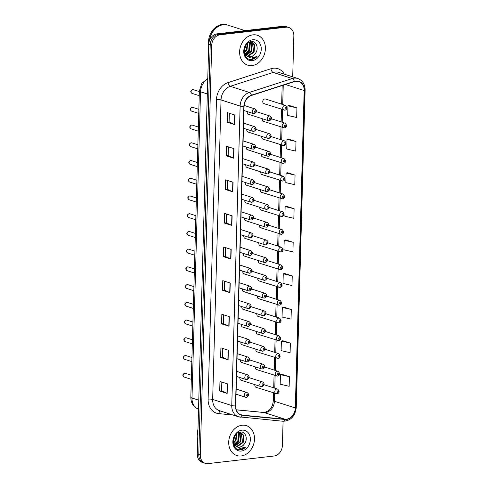 <?xml version="1.0" encoding="UTF-8"?>
<svg xmlns="http://www.w3.org/2000/svg" width="488" height="488" viewBox="0 0 488 488"><rect width="100%" height="100%" fill="white"/><g stroke="black" fill="none" stroke-linecap="round" stroke-linejoin="round"><path stroke-width="0.73" d="M246.849 129.338A2.452 1.964 107.8 0 0 248.038 132.028A2.452 1.964 107.8 0 0 248.715 132.089M246.349 147.071A2.452 1.964 107.8 0 0 247.538 149.755A2.452 1.964 107.8 0 0 248.221 149.822M245.854 164.798A2.452 1.964 107.8 0 0 247.044 167.482A2.452 1.964 107.8 0 0 247.727 167.549M245.36 182.524A2.452 1.964 107.8 0 0 246.55 185.208A2.452 1.964 107.8 0 0 247.233 185.275M244.866 200.251A2.452 1.964 107.8 0 0 246.056 202.941A2.452 1.964 107.8 0 0 246.739 203.002M244.372 217.984A2.452 1.964 107.8 0 0 245.562 220.667A2.452 1.964 107.8 0 0 246.239 220.735M243.872 235.71A2.452 1.964 107.8 0 0 245.067 238.394A2.452 1.964 107.8 0 0 245.745 238.461M243.378 253.437A2.452 1.964 107.8 0 0 244.567 256.121A2.452 1.964 107.8 0 0 245.25 256.188M242.884 271.163A2.452 1.964 107.8 0 0 244.073 273.853A2.452 1.964 107.8 0 0 244.756 273.914M242.39 288.896A2.452 1.964 107.8 0 0 243.579 291.58A2.452 1.964 107.8 0 0 244.262 291.641M241.895 306.623A2.452 1.964 107.8 0 0 243.085 309.307A2.452 1.964 107.8 0 0 243.768 309.374M241.401 324.349A2.452 1.964 107.8 0 0 242.591 327.033A2.452 1.964 107.8 0 0 243.268 327.1M240.901 342.076A2.452 1.964 107.8 0 0 242.091 344.766A2.452 1.964 107.8 0 0 242.774 344.827M240.407 359.802A2.452 1.964 107.8 0 0 241.597 362.493A2.452 1.964 107.8 0 0 242.28 362.553M239.913 377.535A2.452 1.964 107.8 0 0 241.102 380.219A2.452 1.964 107.8 0 0 241.786 380.286M247.343 111.612A2.452 1.964 107.8 0 0 248.532 114.302A2.452 1.964 107.8 0 0 249.209 114.363M262.343 118.724A2.452 1.964 107.8 0 0 263.532 121.408A2.452 1.964 107.8 0 0 264.209 121.475M261.842 136.451A2.452 1.964 107.8 0 0 263.032 139.135A2.452 1.964 107.8 0 0 263.715 139.202M261.348 154.178A2.452 1.964 107.8 0 0 262.538 156.868A2.452 1.964 107.8 0 0 263.221 156.929M260.854 171.904A2.452 1.964 107.8 0 0 262.044 174.594A2.452 1.964 107.8 0 0 262.727 174.655M260.36 189.637A2.452 1.964 107.8 0 0 261.55 192.321A2.452 1.964 107.8 0 0 262.233 192.388M259.866 207.363A2.452 1.964 107.8 0 0 261.056 210.047A2.452 1.964 107.8 0 0 261.733 210.114M259.366 225.09A2.452 1.964 107.8 0 0 260.561 227.78A2.452 1.964 107.8 0 0 261.239 227.841M258.872 242.817A2.452 1.964 107.8 0 0 260.061 245.507A2.452 1.964 107.8 0 0 260.744 245.568M258.378 260.549A2.452 1.964 107.8 0 0 259.567 263.233A2.452 1.964 107.8 0 0 260.25 263.3M257.884 278.276A2.452 1.964 107.8 0 0 259.073 280.96A2.452 1.964 107.8 0 0 259.756 281.027M257.389 296.002A2.452 1.964 107.8 0 0 258.579 298.686A2.452 1.964 107.8 0 0 259.262 298.754M256.895 313.729A2.452 1.964 107.8 0 0 258.085 316.419A2.452 1.964 107.8 0 0 258.762 316.48M256.395 331.462A2.452 1.964 107.8 0 0 257.585 334.146A2.452 1.964 107.8 0 0 258.268 334.213M255.901 349.188A2.452 1.964 107.8 0 0 257.091 351.872A2.452 1.964 107.8 0 0 257.774 351.94M255.407 366.915A2.452 1.964 107.8 0 0 256.596 369.599A2.452 1.964 107.8 0 0 257.28 369.666M254.913 384.642A2.452 1.964 107.8 0 0 256.102 387.332A2.452 1.964 107.8 0 0 256.786 387.393M284.669 110.142A2.452 1.964 -72.2 0 1 283.986 110.074A2.452 1.964 -72.2 0 1 282.759 107.555A2.452 1.964 -72.2 0 1 284.803 105.341A2.452 1.964 -72.2 0 1 285.48 105.402L265.521 99.009A2.452 1.964 107.8 0 0 264.838 98.948A2.452 1.964 107.8 0 0 262.8 101.156A2.452 1.964 107.8 0 0 264.026 103.682A2.452 1.964 107.8 0 0 264.703 103.743M252.936 34.843A15.695 12.566 107.8 0 0 239.895 49.007A15.695 12.566 107.8 0 0 247.721 65.148A15.695 12.566 107.8 0 0 252.082 65.563A15.695 12.566 107.8 0 0 265.124 51.399A15.695 12.566 107.8 0 0 257.298 35.252A15.695 12.566 107.8 0 0 252.936 34.843A15.695 12.566 107.8 0 0 239.895 49.007A15.695 12.566 107.8 0 0 247.721 65.148A15.695 12.566 107.8 0 0 252.082 65.563A15.695 12.566 107.8 0 0 265.124 51.399A15.695 12.566 107.8 0 0 257.298 35.252A15.695 12.566 107.8 0 0 252.936 34.843M242.036 425.243A15.695 12.566 107.8 0 0 228.988 439.407A15.695 12.566 107.8 0 0 236.814 455.548A15.695 12.566 107.8 0 0 241.176 455.963A15.695 12.566 107.8 0 0 254.224 441.799A15.695 12.566 107.8 0 0 246.397 425.652A15.695 12.566 107.8 0 0 242.036 425.243A15.695 12.566 107.8 0 0 228.988 439.407A15.695 12.566 107.8 0 0 236.814 455.548A15.695 12.566 107.8 0 0 241.176 455.963A15.695 12.566 107.8 0 0 254.224 441.799A15.695 12.566 107.8 0 0 246.397 425.652A15.695 12.566 107.8 0 0 242.036 425.243M295.874 81.276A10.461 8.381 -72.2 0 1 298.778 81.551A10.461 8.381 -72.2 0 1 304.176 90.53L295.313 407.968A10.461 8.381 -72.2 0 1 284.949 419.216L242.518 415.154A10.461 8.381 -72.2 0 1 241.102 414.861A10.461 8.381 -72.2 0 1 235.704 405.882L244.067 106.384A10.461 8.381 -72.2 0 1 251.448 95.483L294.38 81.606A10.461 8.381 -72.2 0 1 295.874 81.276M295.88 81.02A10.724 8.589 107.8 0 0 294.349 81.356L251.418 95.239A10.724 8.589 107.8 0 0 243.854 106.414L235.49 405.906A10.724 8.589 107.8 0 0 242.475 415.41L284.907 419.473A10.724 8.589 107.8 0 0 295.527 407.944L304.39 90.506A10.724 8.589 107.8 0 0 295.88 81.02M292.702 76.86L293.849 35.88A9.809 7.857 107.8 0 0 288.786 27.462L285.803 26.505A9.809 7.857 107.8 0 0 283.077 26.248L217.044 33.843A9.809 7.857 107.8 0 0 208.724 44.371L197.286 453.968L198.775 454.45A9.809 7.857 107.8 0 0 203.838 462.862A9.809 7.857 107.8 0 1 198.775 454.45L210.218 44.847L198.775 454.45L200.269 454.926A9.809 7.857 107.8 0 0 205.326 463.344A9.809 7.857 107.8 0 0 208.053 463.6L274.085 456.005A9.809 7.857 107.8 0 0 282.406 445.477L283.083 421.266M217.044 33.843L218.539 34.319A9.809 7.857 107.8 0 0 210.218 44.847A9.809 7.857 107.8 0 1 218.539 34.319L284.571 26.724L218.539 34.319L220.033 34.8A9.809 7.857 107.8 0 0 211.713 45.323L200.269 454.926M287.298 26.98A9.809 7.857 107.8 0 0 284.571 26.724A9.809 7.857 107.8 0 1 287.298 26.98M289.427 376.705L280.447 374.619L280.179 384.221L289.158 386.307L289.427 376.705L281.966 374.351M290.366 343.107L281.381 341.02L281.112 350.616L290.098 352.702L290.366 343.107L282.906 340.752M291.305 309.502L282.32 307.416L282.052 317.017L291.037 319.103L291.305 309.502L283.839 307.153M292.245 275.903L283.26 273.817L282.991 283.418L291.976 285.504L292.245 275.903L284.779 273.548M296.936 107.903L287.95 105.817L287.688 115.418L296.667 117.504L296.936 107.903L289.476 105.548M295.996 141.502L287.017 139.416L286.749 149.017L295.728 151.103L295.996 141.502L288.536 139.153M295.057 175.107L286.078 173.02L285.809 182.616L294.789 184.702L295.057 175.107L287.597 172.752M294.118 208.705L285.138 206.619L284.87 216.221L293.849 218.307L294.118 208.705L286.657 206.351M293.184 242.304L284.199 240.218L283.931 249.819L292.916 251.906L293.184 242.304L285.718 239.95M288.786 27.462A9.809 7.857 107.8 0 0 286.06 27.206L220.033 34.8M229.031 326.24L221.57 323.849L221.839 314.248L229.299 316.639L229.031 326.24A2.617 0.531 1.6 0 1 228.805 326.149L229.073 316.566M228.091 359.839L220.631 357.448L220.899 347.846L228.36 350.238L228.091 359.839A2.617 0.531 1.6 0 1 227.865 359.754L228.134 350.164M227.152 393.438L219.691 391.047L219.96 381.445L227.42 383.836L227.152 393.438A2.617 0.531 1.6 0 1 226.926 393.352L227.194 383.763M231.849 225.438L224.382 223.046L224.651 213.445L232.117 215.836L231.849 225.438A2.617 0.531 1.6 0 1 231.623 225.352L231.885 215.763M232.788 191.839L225.322 189.448L225.59 179.846L233.05 182.237L232.788 191.839A2.617 0.531 1.6 0 1 232.556 191.747L232.825 182.164M233.721 158.234L226.261 155.849L226.53 146.248L233.99 148.639L233.721 158.234A2.617 0.531 1.6 0 1 233.496 158.149L233.764 148.566M234.661 124.635L227.201 122.244L227.469 112.649L234.929 115.04L234.661 124.635A2.617 0.531 1.6 0 1 234.435 124.55L234.704 114.967M229.97 292.635L222.51 290.244L222.778 280.649L230.238 283.04L229.97 292.635A2.617 0.531 1.6 0 1 229.744 292.55L230.013 282.967M230.909 259.036L223.449 256.645L223.718 247.044L231.178 249.435L230.909 259.036A2.617 0.531 1.6 0 1 230.684 258.951L230.952 249.362M223.449 256.645L225.334 256.432L230.684 258.951M222.51 290.244L224.395 290.031M224.645 281.247L224.395 290.049L229.744 292.55M227.201 122.244L229.092 122.031L234.435 124.55M226.261 155.849L228.152 155.629L233.496 158.149M225.322 189.448L227.213 189.228M227.457 180.444L227.213 189.246L232.556 191.747M224.382 223.046L226.273 222.827L231.623 225.352M219.691 391.047L221.582 390.827M221.826 382.043L221.582 390.845L226.926 393.352M220.631 357.448L222.522 357.228M222.766 348.444L222.522 357.246L227.865 359.754M221.57 323.849L223.461 323.629M223.705 314.845L223.455 323.648L228.805 326.149M284.199 240.218L285.797 239.937M285.138 206.619L286.731 206.339M286.078 173.02L287.67 172.74M287.017 139.416L288.609 139.135M287.95 105.817L289.549 105.536M283.26 273.817L284.858 273.536M282.32 307.416L283.918 307.135M281.381 341.02L282.979 340.74M280.447 374.619L282.04 374.339M225.334 256.444L225.578 247.642M226.273 222.845L226.517 214.043M228.152 155.648L228.396 146.845M229.092 122.043L229.336 113.246M197.286 453.968A9.809 7.857 107.8 0 0 202.343 462.386L205.326 463.344M245 30.628L227.933 25.156A16.348 13.091 107.8 0 0 223.388 24.729A16.348 13.091 107.8 0 0 209.736 39.882M227.841 25.132A16.348 13.091 107.8 0 0 227.744 25.101A16.348 13.091 107.8 0 0 223.205 24.668A16.348 13.091 107.8 0 0 209.45 40.602M227.744 25.101L226.908 24.827A16.348 13.091 107.8 0 0 222.363 24.4A16.348 13.091 107.8 0 0 208.699 45.256M245.97 55.406L245.104 55.418M245.379 55.217L245.019 55.235M249.13 42.261L251.851 42.23L254.687 44.963L254.089 52.07L248.337 56.163L247.355 56.169M251.552 42.145L254.096 44.774L253.498 51.88L247.745 55.974L247.093 55.998M255.096 53.814C259.311 48.989 256.523 40.87 251.418 41.608C242.341 41.962 241.828 60.17 251.21 59.487L251.662 59.451C253.656 59.194 255.425 58.2 256.975 56.474L251.039 58.121L246.593 55.595A7.393 5.917 107.8 0 0 248.392 56.645A7.393 5.917 107.8 0 0 250.442 56.84A7.393 5.917 107.8 0 0 255.096 53.814C253.675 55.559 252.015 56.535 250.118 56.736L248.172 56.565M246.593 55.595L245.159 53.784L244.25 49.837M247.062 56.132L244.354 53.155M245.708 45.555L244.281 49.593M247.758 43.151L246.983 49.794L244.634 52.527M247.331 43.53L246.391 49.599L244.482 51.984M249.234 42.224L249.947 43.444L249.35 50.551L245.403 54.198M248.892 42.383L249.356 43.255L248.758 50.362L245.189 53.839M250.606 42.029L252.32 44.201L251.723 51.307L246.336 55.358M250.277 42.041L251.729 44.012L251.131 51.118L246.086 55.107M250.167 41.846L251.851 42.23M252.802 39.766A10.663 8.54 107.8 0 0 243.756 51.209A10.663 8.54 107.8 0 0 252.217 60.634A10.663 8.54 107.8 0 0 261.263 49.197A10.663 8.54 107.8 0 0 252.802 39.766M256.975 56.474L251.387 59.359L249.99 59.359M250.118 42.053L249.289 50.947L245.861 54.839M245.879 45.286L244.25 49.965M250.423 42.163L249.588 51.039L246.019 55.028M246.239 44.762L244.262 50.502M235.064 445.806L234.203 445.819M234.472 445.617L234.118 445.635M238.229 432.661L240.95 432.63L243.78 435.363L243.183 442.47L237.436 446.563L236.448 446.569M240.651 432.545L243.189 435.174L242.591 442.28L236.845 446.374L236.186 446.398M244.195 444.214C248.41 439.389 245.616 431.27 240.511 432.014C231.434 432.362 230.922 450.57 240.303 449.887L240.761 449.851C242.749 449.594 244.519 448.6 246.068 446.88L240.139 448.521L235.686 445.995A7.393 5.917 107.8 0 0 237.485 447.045A7.393 5.917 107.8 0 0 239.541 447.24A7.393 5.917 107.8 0 0 244.195 444.214C242.774 445.959 241.109 446.935 239.211 447.136L237.266 446.965M235.686 445.995L234.252 444.184L233.343 440.237M236.155 446.532L233.447 443.555M234.807 435.961L233.374 439.993M236.857 433.551L236.076 440.194L233.728 442.927M236.424 433.93L235.484 440.005L233.581 442.384M238.333 432.63L239.047 433.844L238.449 440.951L234.496 444.599M237.985 432.789L238.455 433.655L237.857 440.762L234.283 444.239M239.706 432.429L241.414 434.601L240.816 441.713L235.429 445.764M239.376 432.441L240.822 434.411L240.224 441.518L235.185 445.507M239.266 432.246L240.95 432.63M241.895 430.166A10.663 8.54 107.8 0 0 232.855 441.61A10.663 8.54 107.8 0 0 241.316 451.034A10.663 8.54 107.8 0 0 250.356 439.596A10.663 8.54 107.8 0 0 241.895 430.166M197.982 428.964A16.348 13.091 107.8 0 0 197.799 435.656M246.068 446.88L240.48 449.759L239.083 449.759M239.218 432.453L238.388 441.347L234.954 445.239M234.972 435.686L233.343 440.365M239.516 432.563L238.681 441.439L235.112 445.428M235.332 435.168L233.362 440.902M284.949 419.216L264.057 412.519A10.461 8.381 107.8 0 0 265.545 412.506A10.461 8.381 107.8 0 0 274.421 401.276L274.64 393.267M236.296 409.865L264.057 412.519A5.886 3.471 -84.5 0 0 263.618 412.433L264.709 412.415L268.473 410.756C270.334 409.298 271.737 407.224 272.67 404.522L273.365 400.556A5.886 1.202 1.6 0 0 274.421 401.276L295.313 407.968M304.176 90.53L285.389 84.509M232.91 414.983L218.764 413.629A16.348 13.091 -72.2 0 1 208.114 399.147L216.483 99.65A3.27 0.665 1.6 0 1 221.027 99.942L240.133 106.061A13.078 10.474 -72.2 0 1 249.356 92.433L292.288 78.556A13.078 10.474 -72.2 0 1 294.154 78.147A13.078 10.474 -72.2 0 1 297.79 78.489L278.685 72.37A13.078 10.474 107.8 0 0 275.055 72.023A13.078 10.474 107.8 0 0 273.182 72.431L230.257 86.315A13.078 10.474 107.8 0 0 221.027 99.942L212.664 399.44A13.078 10.474 107.8 0 0 219.411 410.658L238.51 416.776A13.078 10.474 -72.2 0 1 231.763 405.558L240.133 106.061A3.27 0.665 1.6 0 0 243.854 106.414M294.349 81.356A3.27 1.696 72.1 0 0 292.288 78.556L273.182 72.431A3.27 1.696 -107.9 0 1 270.938 68.741A16.348 13.091 -72.2 0 1 284.303 74.17M235.49 405.906A3.27 0.665 -178.4 0 1 231.763 405.558L212.664 399.44A3.27 0.665 1.6 0 0 208.114 399.147M240.285 417.142A13.078 10.474 -72.2 0 1 238.51 416.776L282.955 421.254C290.689 420.882 295.124 416.313 296.253 407.547L305.116 90.109A3.27 0.665 -178.4 0 1 304.39 90.506M242.475 415.41A3.27 1.928 95.5 0 1 240.529 417.191M216.483 99.65A16.348 13.091 -72.2 0 1 228.012 82.618A3.27 1.696 -107.9 0 0 230.257 86.315L249.356 92.433A3.27 1.696 72.1 0 1 251.418 95.239M284.907 419.473A3.27 1.928 95.5 0 1 282.955 421.254M295.527 407.944A3.27 0.665 1.6 0 0 296.253 407.547M228.012 82.618L270.938 68.741M286.06 27.206L283.077 26.248M211.713 45.323L208.724 44.371M220.515 411.012A3.27 1.928 -84.5 0 0 218.764 413.629M242.518 415.154L239.779 414.275M274.787 388.167L275.134 375.54M275.281 370.435L275.635 357.814M275.775 352.708L276.129 340.087M276.269 334.981L276.623 322.355M276.763 317.255L277.117 304.628M277.263 299.522L277.611 286.901M277.757 281.796L278.111 269.175M278.251 264.069L278.605 251.448M278.746 246.342L279.099 233.715M279.24 228.61L279.594 215.989M279.734 210.883L280.088 198.262M280.234 193.156L280.582 180.536M280.728 175.43L281.082 162.803M281.222 157.703L281.576 145.076M281.716 139.971L282.07 127.35M282.21 122.244L282.564 109.623M282.711 104.517L283.247 85.205M207.754 79.056A13.078 10.474 107.8 0 0 200.55 91.787L207.339 93.964M198.738 409.249C193.565 407.224 190.93 403.216 190.826 397.226L199.379 90.988A6.539 1.336 1.6 0 0 200.55 91.787L191.991 398.031L198.787 400.203M190.826 397.226A6.539 1.336 1.6 0 0 191.991 398.031A13.078 10.474 107.8 0 0 198.537 409.182M285.687 107.238A0.817 0.653 107.8 0 0 285.645 108.836A0.817 0.653 107.8 0 0 285.687 107.238M269.309 115.961A2.452 1.964 -72.2 0 1 269.986 116.022C272.237 117.638 272.042 119.224 269.4 120.78L268.491 120.695A2.452 1.964 -72.2 0 1 267.265 118.169A2.452 1.964 -72.2 0 1 269.309 115.961M270.151 119.456A0.817 0.653 107.8 0 0 270.193 117.858A0.817 0.653 107.8 0 0 270.151 119.456M269.175 120.756A2.452 1.964 -72.2 0 1 268.491 120.695L248.532 114.302M192.083 93.397C190.21 92.061 190.351 90.792 192.504 89.578L193.279 89.658A1.964 1.574 107.8 0 0 192.736 89.603A1.964 1.574 107.8 0 0 191.107 91.378A1.964 1.574 107.8 0 0 192.083 93.397L199.25 95.691M254.309 108.848A2.452 1.964 -72.2 0 1 254.986 108.909C257.237 110.526 257.042 112.118 254.407 113.673L253.492 113.582A2.452 1.964 -72.2 0 1 252.272 111.063A2.452 1.964 -72.2 0 1 254.309 108.848M255.151 112.35A0.817 0.653 107.8 0 0 255.194 110.746A0.817 0.653 107.8 0 0 255.151 112.35M254.175 113.649A2.452 1.964 -72.2 0 1 253.492 113.582L243.951 110.526M284.168 127.868A2.452 1.964 -72.2 0 1 283.491 127.801A2.452 1.964 -72.2 0 1 282.265 125.282A2.452 1.964 -72.2 0 1 284.303 123.067A2.452 1.964 -72.2 0 1 284.986 123.135L271.487 118.81M285.193 124.965A0.817 0.653 107.8 0 0 285.151 126.569A0.817 0.653 107.8 0 0 285.193 124.965M283.674 145.595A2.452 1.964 -72.2 0 1 282.991 145.534A2.452 1.964 -72.2 0 1 281.771 143.008A2.452 1.964 -72.2 0 1 283.809 140.794A2.452 1.964 -72.2 0 1 284.492 140.861L270.993 136.536M284.699 142.697A0.817 0.653 107.8 0 0 284.65 144.296A0.817 0.653 107.8 0 0 284.699 142.697M283.18 163.321A2.452 1.964 -72.2 0 1 282.497 163.26A2.452 1.964 -72.2 0 1 281.277 160.735A2.452 1.964 -72.2 0 1 283.315 158.527A2.452 1.964 -72.2 0 1 283.998 158.588L270.498 154.263M284.205 160.424A0.817 0.653 107.8 0 0 284.156 162.022A0.817 0.653 107.8 0 0 284.205 160.424M282.686 181.054A2.452 1.964 -72.2 0 1 282.003 180.987A2.452 1.964 -72.2 0 1 280.783 178.468A2.452 1.964 -72.2 0 1 282.82 176.253A2.452 1.964 -72.2 0 1 283.498 176.314L269.998 171.989M283.705 178.15A0.817 0.653 107.8 0 0 283.662 179.749A0.817 0.653 107.8 0 0 283.705 178.15M268.809 133.688A2.452 1.964 -72.2 0 1 269.492 133.749C271.743 135.365 271.548 136.951 268.906 138.513L267.997 138.421A2.452 1.964 -72.2 0 1 266.771 135.902A2.452 1.964 -72.2 0 1 268.809 133.688M269.657 137.183A0.817 0.653 107.8 0 0 269.699 135.585A0.817 0.653 107.8 0 0 269.657 137.183M268.674 138.488A2.452 1.964 -72.2 0 1 267.997 138.421L248.038 132.028M268.315 151.414A2.452 1.964 -72.2 0 1 268.998 151.481C271.243 153.098 271.047 154.684 268.412 156.239L267.503 156.148A2.452 1.964 -72.2 0 1 266.277 153.629A2.452 1.964 -72.2 0 1 268.315 151.414M269.156 154.916A0.817 0.653 107.8 0 0 269.205 153.311A0.817 0.653 107.8 0 0 269.156 154.916M268.18 156.215A2.452 1.964 -72.2 0 1 267.503 156.148L247.538 149.755M267.82 169.141A2.452 1.964 -72.2 0 1 268.504 169.208C270.749 170.824 270.553 172.41 267.918 173.966L267.003 173.881A2.452 1.964 -72.2 0 1 265.783 171.355A2.452 1.964 -72.2 0 1 267.82 169.141M268.662 172.642A0.817 0.653 107.8 0 0 268.711 171.044A0.817 0.653 107.8 0 0 268.662 172.642M267.686 173.941A2.452 1.964 -72.2 0 1 267.003 173.881L247.044 167.482M282.192 198.781A2.452 1.964 -72.2 0 1 281.509 198.714A2.452 1.964 -72.2 0 1 280.283 196.194A2.452 1.964 -72.2 0 1 282.326 193.98A2.452 1.964 -72.2 0 1 283.003 194.047L269.504 189.722M283.211 195.877A0.817 0.653 107.8 0 0 283.168 197.481A0.817 0.653 107.8 0 0 283.211 195.877M281.692 216.507A2.452 1.964 -72.2 0 1 281.015 216.446A2.452 1.964 -72.2 0 1 279.789 213.921A2.452 1.964 -72.2 0 1 281.826 211.707A2.452 1.964 -72.2 0 1 282.509 211.774L269.01 207.449M282.717 213.61A0.817 0.653 107.8 0 0 282.674 215.208A0.817 0.653 107.8 0 0 282.717 213.61M281.198 234.234A2.452 1.964 -72.2 0 1 280.521 234.173A2.452 1.964 -72.2 0 1 279.295 231.648A2.452 1.964 -72.2 0 1 281.332 229.439A2.452 1.964 -72.2 0 1 282.015 229.5L268.516 225.175M282.223 231.336A0.817 0.653 107.8 0 0 282.174 232.935A0.817 0.653 107.8 0 0 282.223 231.336M267.326 186.867A2.452 1.964 -72.2 0 1 268.004 186.934C270.254 188.551 270.059 190.137 267.424 191.692L266.509 191.607A2.452 1.964 -72.2 0 1 265.289 189.082A2.452 1.964 -72.2 0 1 267.326 186.867M268.168 190.369A0.817 0.653 107.8 0 0 268.211 188.771A0.817 0.653 107.8 0 0 268.168 190.369M267.192 191.668A2.452 1.964 -72.2 0 1 266.509 191.607L246.55 185.208M266.832 204.6A2.452 1.964 -72.2 0 1 267.509 204.661C269.76 206.278 269.565 207.864 266.93 209.425L266.015 209.334A2.452 1.964 -72.2 0 1 264.789 206.814A2.452 1.964 -72.2 0 1 266.832 204.6M267.674 208.095A0.817 0.653 107.8 0 0 267.717 206.497A0.817 0.653 107.8 0 0 267.674 208.095M266.698 209.401A2.452 1.964 -72.2 0 1 266.015 209.334L246.056 202.941M266.332 222.327A2.452 1.964 -72.2 0 1 267.015 222.394C269.266 224.004 269.071 225.596 266.43 227.152L265.521 227.06A2.452 1.964 -72.2 0 1 264.295 224.541A2.452 1.964 -72.2 0 1 266.332 222.327M267.18 225.828A0.817 0.653 107.8 0 0 267.223 224.224A0.817 0.653 107.8 0 0 267.18 225.828M266.198 227.127A2.452 1.964 -72.2 0 1 265.521 227.06L245.562 220.667M280.704 251.967A2.452 1.964 -72.2 0 1 280.021 251.899A2.452 1.964 -72.2 0 1 278.8 249.38A2.452 1.964 -72.2 0 1 280.838 247.166A2.452 1.964 -72.2 0 1 281.521 247.227L268.022 242.902M281.728 249.063A0.817 0.653 107.8 0 0 281.68 250.661A0.817 0.653 107.8 0 0 281.728 249.063M280.21 269.693A2.452 1.964 -72.2 0 1 279.526 269.626A2.452 1.964 -72.2 0 1 278.306 267.107A2.452 1.964 -72.2 0 1 280.344 264.892A2.452 1.964 -72.2 0 1 281.027 264.96L267.522 260.635M281.228 266.79A0.817 0.653 107.8 0 0 281.186 268.394A0.817 0.653 107.8 0 0 281.228 266.79M279.716 287.42A2.452 1.964 -72.2 0 1 279.032 287.359A2.452 1.964 -72.2 0 1 277.812 284.833A2.452 1.964 -72.2 0 1 279.85 282.619A2.452 1.964 -72.2 0 1 280.527 282.686L267.027 278.361M280.734 284.522A0.817 0.653 107.8 0 0 280.691 286.12A0.817 0.653 107.8 0 0 280.734 284.522M279.221 305.146A2.452 1.964 -72.2 0 1 278.538 305.085A2.452 1.964 -72.2 0 1 277.312 302.56A2.452 1.964 -72.2 0 1 279.356 300.346A2.452 1.964 -72.2 0 1 280.033 300.413L266.533 296.088M280.24 302.249A0.817 0.653 107.8 0 0 280.197 303.847A0.817 0.653 107.8 0 0 280.24 302.249M278.721 322.879A2.452 1.964 -72.2 0 1 278.044 322.812A2.452 1.964 -72.2 0 1 276.818 320.293A2.452 1.964 -72.2 0 1 278.855 318.078A2.452 1.964 -72.2 0 1 279.539 318.139L266.039 313.815M279.746 319.975A0.817 0.653 107.8 0 0 279.703 321.574A0.817 0.653 107.8 0 0 279.746 319.975M265.838 240.053A2.452 1.964 -72.2 0 1 266.521 240.12C268.772 241.737 268.577 243.323 265.936 244.878L265.027 244.787A2.452 1.964 -72.2 0 1 263.801 242.268A2.452 1.964 -72.2 0 1 265.838 240.053M266.686 243.555A0.817 0.653 107.8 0 0 266.729 241.95A0.817 0.653 107.8 0 0 266.686 243.555M265.704 244.854A2.452 1.964 -72.2 0 1 265.027 244.787L245.067 238.394M265.344 257.78A2.452 1.964 -72.2 0 1 266.027 257.847C268.272 259.464 268.077 261.049 265.441 262.605L264.526 262.52A2.452 1.964 -72.2 0 1 263.306 259.994A2.452 1.964 -72.2 0 1 265.344 257.78M266.186 261.281A0.817 0.653 107.8 0 0 266.234 259.683A0.817 0.653 107.8 0 0 266.186 261.281M265.21 262.581A2.452 1.964 -72.2 0 1 264.526 262.52L244.567 256.121M264.85 275.513A2.452 1.964 -72.2 0 1 265.533 275.574C267.778 277.19 267.583 278.776 264.947 280.338L264.032 280.246A2.452 1.964 -72.2 0 1 262.812 277.721A2.452 1.964 -72.2 0 1 264.85 275.513M265.692 279.008A0.817 0.653 107.8 0 0 265.734 277.41A0.817 0.653 107.8 0 0 265.692 279.008M264.716 280.313A2.452 1.964 -72.2 0 1 264.032 280.246L244.073 273.853M264.356 293.239A2.452 1.964 -72.2 0 1 265.033 293.3C267.284 294.917 267.089 296.503 264.453 298.064L263.538 297.973A2.452 1.964 -72.2 0 1 262.318 295.454A2.452 1.964 -72.2 0 1 264.356 293.239M265.197 296.734A0.817 0.653 107.8 0 0 265.24 295.136A0.817 0.653 107.8 0 0 265.197 296.734M264.221 298.04A2.452 1.964 -72.2 0 1 263.538 297.973L243.579 291.58M263.862 310.966A2.452 1.964 -72.2 0 1 264.539 311.033C266.79 312.649 266.594 314.235 263.959 315.791L263.044 315.699A2.452 1.964 -72.2 0 1 261.818 313.18A2.452 1.964 -72.2 0 1 263.862 310.966M264.703 314.467A0.817 0.653 107.8 0 0 264.746 312.863A0.817 0.653 107.8 0 0 264.703 314.467M263.727 315.766A2.452 1.964 -72.2 0 1 263.044 315.699L243.085 309.307M278.227 340.606A2.452 1.964 -72.2 0 1 277.55 340.539A2.452 1.964 -72.2 0 1 276.324 338.019A2.452 1.964 -72.2 0 1 278.361 335.805A2.452 1.964 -72.2 0 1 279.044 335.872L265.545 331.541M279.252 337.702A0.817 0.653 107.8 0 0 279.203 339.306A0.817 0.653 107.8 0 0 279.252 337.702M277.733 358.332A2.452 1.964 -72.2 0 1 277.05 358.271A2.452 1.964 -72.2 0 1 275.83 355.746A2.452 1.964 -72.2 0 1 277.867 353.532A2.452 1.964 -72.2 0 1 278.55 353.599L265.051 349.274M278.758 355.429A0.817 0.653 107.8 0 0 278.709 357.033A0.817 0.653 107.8 0 0 278.758 355.429M277.239 376.059A2.452 1.964 -72.2 0 1 276.556 375.998A2.452 1.964 -72.2 0 1 275.336 373.472A2.452 1.964 -72.2 0 1 277.373 371.258A2.452 1.964 -72.2 0 1 278.056 371.325L264.551 367M278.258 373.161A0.817 0.653 107.8 0 0 278.215 374.76A0.817 0.653 107.8 0 0 278.258 373.161M276.745 393.792A2.452 1.964 -72.2 0 1 276.062 393.725A2.452 1.964 -72.2 0 1 274.836 391.205A2.452 1.964 -72.2 0 1 276.879 388.991A2.452 1.964 -72.2 0 1 277.556 389.052L264.057 384.727M277.764 390.888A0.817 0.653 107.8 0 0 277.721 392.486A0.817 0.653 107.8 0 0 277.764 390.888M263.361 328.692A2.452 1.964 -72.2 0 1 264.045 328.76C266.296 330.376 266.1 331.962 263.459 333.517L262.55 333.432A2.452 1.964 -72.2 0 1 261.324 330.907A2.452 1.964 -72.2 0 1 263.361 328.692M264.209 332.194A0.817 0.653 107.8 0 0 264.252 330.596A0.817 0.653 107.8 0 0 264.209 332.194M263.227 333.493A2.452 1.964 -72.2 0 1 262.55 333.432L242.591 327.033M262.867 346.425A2.452 1.964 -72.2 0 1 263.55 346.486C265.795 348.103 265.606 349.689 262.965 351.244L262.056 351.159A2.452 1.964 -72.2 0 1 260.83 348.633A2.452 1.964 -72.2 0 1 262.867 346.425M263.709 349.92A0.817 0.653 107.8 0 0 263.758 348.322A0.817 0.653 107.8 0 0 263.709 349.92M262.733 351.22A2.452 1.964 -72.2 0 1 262.056 351.159L242.091 344.766M262.373 364.152A2.452 1.964 -72.2 0 1 263.056 364.213C265.301 365.829 265.106 367.415 262.471 368.977L261.556 368.885A2.452 1.964 -72.2 0 1 260.336 366.366A2.452 1.964 -72.2 0 1 262.373 364.152M263.215 367.647A0.817 0.653 107.8 0 0 263.264 366.049A0.817 0.653 107.8 0 0 263.215 367.647M262.239 368.952A2.452 1.964 -72.2 0 1 261.556 368.885L241.597 362.493M261.879 381.878A2.452 1.964 -72.2 0 1 262.562 381.945C264.807 383.562 264.612 385.148 261.977 386.703L261.062 386.612A2.452 1.964 -72.2 0 1 259.842 384.093A2.452 1.964 -72.2 0 1 261.879 381.878M262.721 385.38A0.817 0.653 107.8 0 0 262.764 383.775A0.817 0.653 107.8 0 0 262.721 385.38M261.745 386.679A2.452 1.964 -72.2 0 1 261.062 386.612L241.102 380.219M191.589 111.124C189.716 109.794 189.856 108.519 192.01 107.311L192.784 107.384A1.964 1.574 107.8 0 0 192.241 107.336A1.964 1.574 107.8 0 0 190.613 109.105A1.964 1.574 107.8 0 0 191.589 111.124L198.75 113.417M253.815 126.575A2.452 1.964 -72.2 0 1 254.492 126.642C256.743 128.259 256.548 129.845 253.912 131.4L252.998 131.309A2.452 1.964 -72.2 0 1 251.771 128.789A2.452 1.964 -72.2 0 1 253.815 126.575M254.657 130.076A0.817 0.653 107.8 0 0 254.699 128.472A0.817 0.653 107.8 0 0 254.657 130.076M253.681 131.376A2.452 1.964 -72.2 0 1 252.998 131.309L243.457 128.259M191.095 128.85C189.222 127.52 189.362 126.246 191.516 125.038L192.29 125.111A1.964 1.574 107.8 0 0 191.747 125.062A1.964 1.574 107.8 0 0 190.113 126.831A1.964 1.574 107.8 0 0 191.095 128.85L198.256 131.144M253.315 144.302A2.452 1.964 -72.2 0 1 253.998 144.369C256.249 145.985 256.054 147.571 253.412 149.127L252.503 149.041A2.452 1.964 -72.2 0 1 251.277 146.516A2.452 1.964 -72.2 0 1 253.315 144.302M254.163 147.803A0.817 0.653 107.8 0 0 254.205 146.205A0.817 0.653 107.8 0 0 254.163 147.803M253.18 149.102A2.452 1.964 -72.2 0 1 252.503 149.041L242.963 145.985M190.601 146.577C188.722 145.247 188.862 143.978 191.021 142.764L191.796 142.844A1.964 1.574 107.8 0 0 191.253 142.789A1.964 1.574 107.8 0 0 189.619 144.558A1.964 1.574 107.8 0 0 190.601 146.577L197.762 148.87M252.821 162.034A2.452 1.964 -72.2 0 1 253.504 162.095C255.749 163.712 255.559 165.298 252.918 166.853L252.009 166.768A2.452 1.964 -72.2 0 1 250.783 164.243A2.452 1.964 -72.2 0 1 252.821 162.034M253.662 165.53A0.817 0.653 107.8 0 0 253.711 163.931A0.817 0.653 107.8 0 0 253.662 165.53M252.686 166.835A2.452 1.964 -72.2 0 1 252.009 166.768L242.469 163.712M190.106 164.304C188.228 162.974 188.368 161.705 190.521 160.491L191.302 160.57A1.964 1.574 107.8 0 0 190.753 160.515A1.964 1.574 107.8 0 0 189.124 162.291A1.964 1.574 107.8 0 0 190.106 164.304L197.268 166.603M252.326 179.761A2.452 1.964 -72.2 0 1 253.01 179.822C255.254 181.438 255.059 183.024 252.424 184.586L251.509 184.494A2.452 1.964 -72.2 0 1 250.289 181.975A2.452 1.964 -72.2 0 1 252.326 179.761M253.168 183.256A0.817 0.653 107.8 0 0 253.217 181.658A0.817 0.653 107.8 0 0 253.168 183.256M252.192 184.562A2.452 1.964 -72.2 0 1 251.509 184.494L241.975 181.438M189.606 182.036C187.734 180.706 187.874 179.431 190.027 178.224L190.808 178.297A1.964 1.574 107.8 0 0 190.259 178.248A1.964 1.574 107.8 0 0 188.63 180.017A1.964 1.574 107.8 0 0 189.606 182.036L196.774 184.33M251.832 197.487A2.452 1.964 -72.2 0 1 252.516 197.555C254.76 199.171 254.565 200.757 251.93 202.313L251.015 202.221A2.452 1.964 -72.2 0 1 249.795 199.702A2.452 1.964 -72.2 0 1 251.832 197.487M252.674 200.989A0.817 0.653 107.8 0 0 252.717 199.385A0.817 0.653 107.8 0 0 252.674 200.989M251.698 202.288A2.452 1.964 -72.2 0 1 251.015 202.221L241.481 199.165M189.112 199.763C187.239 198.433 187.38 197.158 189.533 195.95L190.308 196.024A1.964 1.574 107.8 0 0 189.765 195.975A1.964 1.574 107.8 0 0 188.136 197.744A1.964 1.574 107.8 0 0 189.112 199.763L196.28 202.056M251.338 215.214A2.452 1.964 -72.2 0 1 252.015 215.281C254.266 216.898 254.071 218.484 251.436 220.039L250.521 219.954A2.452 1.964 -72.2 0 1 249.301 217.428A2.452 1.964 -72.2 0 1 251.338 215.214M252.18 218.715A0.817 0.653 107.8 0 0 252.223 217.117A0.817 0.653 107.8 0 0 252.18 218.715M251.204 220.015A2.452 1.964 -72.2 0 1 250.521 219.954L240.981 216.898M188.618 217.489C186.745 216.16 186.886 214.891 189.039 213.677L189.814 213.756A1.964 1.574 107.8 0 0 189.271 213.701A1.964 1.574 107.8 0 0 187.642 215.47A1.964 1.574 107.8 0 0 188.618 217.489L195.779 219.783M250.838 232.947A2.452 1.964 -72.2 0 1 251.521 233.008C253.772 234.624 253.577 236.21 250.936 237.766L250.027 237.68A2.452 1.964 -72.2 0 1 248.801 235.155A2.452 1.964 -72.2 0 1 250.838 232.947M251.686 236.442A0.817 0.653 107.8 0 0 251.729 234.844A0.817 0.653 107.8 0 0 251.686 236.442M250.704 237.741A2.452 1.964 -72.2 0 1 250.027 237.68L240.486 234.624M188.124 235.216C186.251 233.886 186.392 232.617 188.545 231.404L189.32 231.483A1.964 1.574 107.8 0 0 188.777 231.428A1.964 1.574 107.8 0 0 187.142 233.203A1.964 1.574 107.8 0 0 188.124 235.216L195.285 237.516M250.344 250.673A2.452 1.964 -72.2 0 1 251.027 250.734C253.278 252.351 253.083 253.937 250.442 255.499L249.533 255.407A2.452 1.964 -72.2 0 1 248.307 252.888A2.452 1.964 -72.2 0 1 250.344 250.673M251.192 254.169A0.817 0.653 107.8 0 0 251.235 252.571A0.817 0.653 107.8 0 0 251.192 254.169M250.21 255.474A2.452 1.964 -72.2 0 1 249.533 255.407L239.992 252.351M187.63 252.949C185.751 251.613 185.891 250.344 188.051 249.136L188.826 249.209A1.964 1.574 107.8 0 0 188.283 249.161A1.964 1.574 107.8 0 0 186.648 250.93A1.964 1.574 107.8 0 0 187.63 252.949L194.791 255.242M249.85 268.4A2.452 1.964 -72.2 0 1 250.533 268.467C252.778 270.084 252.583 271.67 249.947 273.225L249.032 273.134A2.452 1.964 -72.2 0 1 247.812 270.614A2.452 1.964 -72.2 0 1 249.85 268.4M250.692 271.901A0.817 0.653 107.8 0 0 250.74 270.297A0.817 0.653 107.8 0 0 250.692 271.901M249.716 273.201A2.452 1.964 -72.2 0 1 249.032 273.134L239.498 270.077M187.13 270.675C185.257 269.346 185.397 268.071 187.551 266.863L188.331 266.936A1.964 1.574 107.8 0 0 187.782 266.887A1.964 1.574 107.8 0 0 186.154 268.656A1.964 1.574 107.8 0 0 187.13 270.675L194.297 272.969M249.356 286.127A2.452 1.964 -72.2 0 1 250.039 286.194C252.284 287.81 252.089 289.396 249.453 290.952L248.538 290.866A2.452 1.964 -72.2 0 1 247.318 288.341A2.452 1.964 -72.2 0 1 249.356 286.127M250.198 289.628A0.817 0.653 107.8 0 0 250.246 288.03A0.817 0.653 107.8 0 0 250.198 289.628M249.222 290.927A2.452 1.964 -72.2 0 1 248.538 290.866L239.004 287.81M186.636 288.402C184.763 287.072 184.903 285.803 187.056 284.589L187.837 284.669A1.964 1.574 107.8 0 0 187.288 284.614A1.964 1.574 107.8 0 0 185.66 286.383A1.964 1.574 107.8 0 0 186.636 288.402L193.803 290.695M248.862 303.859A2.452 1.964 -72.2 0 1 249.539 303.92C251.79 305.537 251.594 307.123 248.959 308.678L248.044 308.593A2.452 1.964 -72.2 0 1 246.824 306.067A2.452 1.964 -72.2 0 1 248.862 303.859M249.704 307.355A0.817 0.653 107.8 0 0 249.746 305.756A0.817 0.653 107.8 0 0 249.704 307.355M248.727 308.654A2.452 1.964 -72.2 0 1 248.044 308.593L238.504 305.537M186.141 306.129C184.269 304.799 184.409 303.53 186.562 302.316L187.337 302.395A1.964 1.574 107.8 0 0 186.794 302.34A1.964 1.574 107.8 0 0 185.166 304.115A1.964 1.574 107.8 0 0 186.141 306.129L193.303 308.428M248.368 321.586A2.452 1.964 -72.2 0 1 249.045 321.647C251.296 323.263 251.1 324.849 248.465 326.411L247.55 326.32A2.452 1.964 -72.2 0 1 246.324 323.8A2.452 1.964 -72.2 0 1 248.368 321.586M249.209 325.081A0.817 0.653 107.8 0 0 249.252 323.483A0.817 0.653 107.8 0 0 249.209 325.081M248.233 326.387A2.452 1.964 -72.2 0 1 247.55 326.32L238.01 323.263M185.647 323.861C183.775 322.525 183.915 321.256 186.068 320.049L186.843 320.122A1.964 1.574 107.8 0 0 186.3 320.073A1.964 1.574 107.8 0 0 184.671 321.842A1.964 1.574 107.8 0 0 185.647 323.861L192.809 326.155M247.867 339.312A2.452 1.964 -72.2 0 1 248.551 339.38C250.801 340.99 250.606 342.582 247.965 344.138L247.056 344.046A2.452 1.964 -72.2 0 1 245.83 341.527A2.452 1.964 -72.2 0 1 247.867 339.312M248.715 342.814A0.817 0.653 107.8 0 0 248.758 341.21A0.817 0.653 107.8 0 0 248.715 342.814M247.733 344.113A2.452 1.964 -72.2 0 1 247.056 344.046L237.516 340.99M185.153 341.588C183.274 340.258 183.415 338.983 185.574 337.775L186.349 337.849A1.964 1.574 107.8 0 0 185.806 337.8A1.964 1.574 107.8 0 0 184.171 339.569A1.964 1.574 107.8 0 0 185.153 341.588L192.315 343.881M247.373 357.039A2.452 1.964 -72.2 0 1 248.056 357.106C250.301 358.723 250.112 360.309 247.471 361.864L246.562 361.779A2.452 1.964 -72.2 0 1 245.336 359.253A2.452 1.964 -72.2 0 1 247.373 357.039M248.215 360.54A0.817 0.653 107.8 0 0 248.264 358.936A0.817 0.653 107.8 0 0 248.215 360.54M247.239 361.84A2.452 1.964 -72.2 0 1 246.562 361.779L237.022 358.723M184.659 359.314C182.78 357.985 182.921 356.716 185.08 355.502L185.855 355.575A1.964 1.574 107.8 0 0 185.306 355.526A1.964 1.574 107.8 0 0 183.677 357.295A1.964 1.574 107.8 0 0 184.659 359.314L191.821 361.608M246.879 374.766A2.452 1.964 -72.2 0 1 247.562 374.833C249.807 376.449 249.612 378.035 246.977 379.591L246.062 379.505A2.452 1.964 -72.2 0 1 244.842 376.98A2.452 1.964 -72.2 0 1 246.879 374.766M247.721 378.267A0.817 0.653 107.8 0 0 247.77 376.669A0.817 0.653 107.8 0 0 247.721 378.267M246.745 379.566A2.452 1.964 -72.2 0 1 246.062 379.505L236.528 376.449M184.159 377.041C182.286 375.711 182.427 374.442 184.58 373.228L185.361 373.308A1.964 1.574 107.8 0 0 184.812 373.253A1.964 1.574 107.8 0 0 183.183 375.028A1.964 1.574 107.8 0 0 184.159 377.041L191.326 379.341M246.385 392.498A2.452 1.964 -72.2 0 1 247.068 392.559C249.313 394.176 249.118 395.762 246.483 397.324L245.568 397.232A2.452 1.964 -72.2 0 1 244.348 394.713A2.452 1.964 -72.2 0 1 246.385 392.498M247.227 395.994A0.817 0.653 107.8 0 0 247.27 394.395A0.817 0.653 107.8 0 0 247.227 395.994M246.251 397.299A2.452 1.964 -72.2 0 1 245.568 397.232L236.033 394.176M305.116 90.109C305.037 84.253 302.591 80.374 297.79 78.489M236.277 409.81L263.618 412.433M273.365 400.556L273.579 392.931M273.719 387.826L274.073 375.199M274.219 370.099L274.567 357.472M274.714 352.366L275.067 339.746M275.208 334.64L275.561 322.019M275.702 316.913L276.055 304.286M276.196 299.187L276.55 286.56M276.696 281.454L277.044 268.833M277.19 263.727L277.544 251.106M277.684 246.001L278.038 233.38M278.178 228.274L278.532 215.647M278.672 210.541L279.026 197.921M279.166 192.815L279.52 180.194M279.667 175.088L280.014 162.467M280.161 157.362L280.515 144.735M280.655 139.629L281.009 127.008M281.149 121.902L281.503 109.281M281.643 104.176L282.168 85.552M199.379 90.988L201.776 83.387L207.772 78.403M264.026 103.682L284.894 110.166C285.687 110.056 288.896 108.793 285.48 105.402M256.487 111.697L269.986 116.022M193.279 89.658L199.36 91.604M244.134 105.432L254.986 108.909M263.532 121.408L284.4 127.893C285.193 127.783 288.402 126.526 284.986 123.135M263.032 139.135L283.906 145.619C284.699 145.516 287.902 144.253 284.492 140.861M262.538 156.868L283.412 163.346C284.205 163.242 287.408 161.979 283.998 158.588M262.044 174.594L282.918 181.079C283.705 180.969 286.913 179.706 283.498 176.314M255.993 129.424L269.492 133.749M255.499 147.156L268.998 151.481M255.004 164.883L268.504 169.208M261.55 192.321L282.424 198.805C283.211 198.695 286.419 197.439 283.003 194.047M261.056 210.047L281.924 216.532C282.717 216.428 285.925 215.165 282.509 211.774M260.561 227.78L281.43 234.258C282.223 234.155 285.431 232.892 282.015 229.5M254.504 182.61L268.004 186.934M254.01 200.336L267.509 204.661M253.516 218.063L267.015 222.394M260.061 245.507L280.935 251.991C281.728 251.881 284.931 250.619 281.521 247.227M259.567 263.233L280.441 269.718C281.228 269.608 284.437 268.351 281.027 264.96M259.073 280.96L279.947 287.444C280.734 287.341 283.943 286.078 280.527 282.686M258.579 298.686L279.453 305.171C280.24 305.067 283.449 303.804 280.033 300.413M258.085 316.419L278.953 322.904C279.746 322.794 282.955 321.531 279.539 318.139M253.022 235.796L266.521 240.12M252.528 253.522L266.027 257.847M252.028 271.249L265.533 275.574M251.534 288.975L265.033 293.3M251.039 306.708L264.539 311.033M257.585 334.146L278.459 340.63C279.252 340.52 282.454 339.264 279.044 335.872M257.091 351.872L277.965 358.357C278.758 358.253 281.96 356.99 278.55 353.599M256.596 369.599L277.471 376.083C278.258 375.98 281.466 374.717 278.056 371.325M256.102 387.332L276.977 393.816C277.764 393.706 280.972 392.444 277.556 389.052M250.545 324.435L264.045 328.76M250.051 342.161L263.55 346.486M249.557 359.888L263.056 364.213M249.057 377.62L262.562 381.945M192.784 107.384L198.866 109.336M243.603 123.153L254.492 126.642M192.29 125.111L198.372 127.063M243.103 140.879L253.998 144.369M191.796 142.844L197.878 144.79M242.609 158.606L253.504 162.095M191.302 160.57L197.384 162.516M242.115 176.333L253.01 179.822M190.808 178.297L196.884 180.243M241.621 194.065L252.516 197.555M190.308 196.024L196.389 197.976M241.127 211.792L252.015 215.281M189.814 213.756L195.895 215.702M240.633 229.519L251.521 233.008M189.32 231.483L195.401 233.429M240.133 247.245L251.027 250.734M188.826 249.209L194.907 251.155M239.639 264.978L250.533 268.467M188.331 266.936L194.413 268.888M239.144 282.704L250.039 286.194M187.837 284.669L193.913 286.615M238.65 300.431L249.539 303.92M187.337 302.395L193.419 304.341M238.156 318.158L249.045 321.647M186.843 320.122L192.925 322.068M237.656 335.884L248.551 339.38M186.349 337.849L192.431 339.8M237.162 353.617L248.056 357.106M185.855 355.575L191.936 357.527M236.668 371.344L247.562 374.833M185.361 373.308L191.436 375.254M236.174 389.07L247.068 392.559"/></g></svg>
